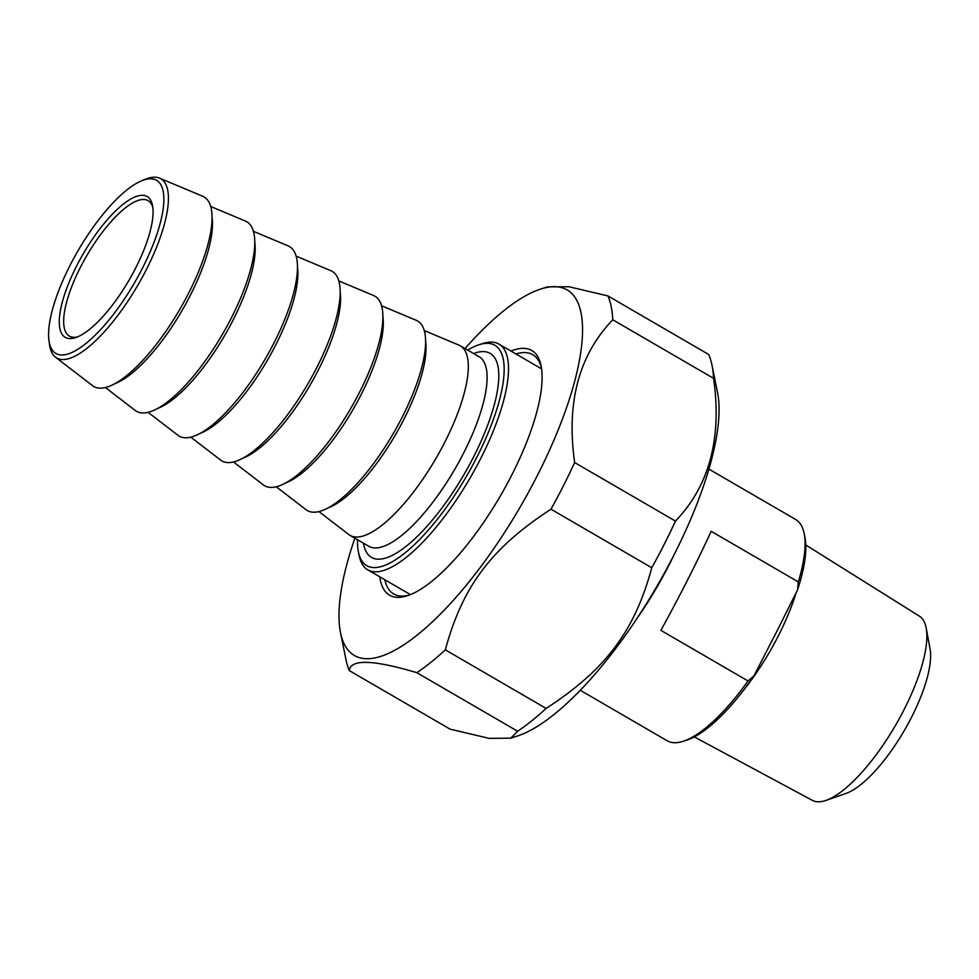 <?xml version="1.0" encoding="UTF-8"?>
<svg xmlns="http://www.w3.org/2000/svg" width="979" height="979" viewBox="0 0 979 979"><rect width="100%" height="100%" fill="white"/><g stroke="black" fill="none" stroke-linecap="round" stroke-linejoin="round"><path stroke-width="1.47" d="M354.863 538.193A211.488 68.616 -59.8 0 0 340.533 632.789L346.015 659.797A233.418 75.738 -59.8 0 0 349.295 670.591L450.095 729.147L489.096 738.362L510.757 738.19L517.61 731.24L416.821 672.671A233.418 75.738 -59.8 0 0 445.335 649.86L546.123 708.417A233.418 75.738 120.2 0 1 517.61 731.24M612.781 319.79A233.418 75.738 -59.8 0 0 607.947 295.939L708.735 354.508A233.418 75.738 120.2 0 1 712.014 365.289A233.418 75.738 120.2 0 1 713.581 378.347L612.781 319.79C578.87 355.059 566.168 402.638 574.649 462.541L675.449 521.097A233.418 75.738 120.2 0 1 651.769 567.759L550.981 509.202A233.418 75.738 -59.8 0 0 574.649 462.541M416.821 672.671C373.109 659.662 350.604 658.965 349.295 670.591M712.014 365.289L717.497 392.298A211.488 68.616 120.2 0 1 656.676 586.715A211.488 68.616 120.2 0 1 517.903 735.841L510.757 738.19M675.449 521.097C709.359 485.829 722.074 438.249 713.581 378.347M546.123 708.417C605.622 669.746 634.673 631.076 651.769 567.759M550.981 509.202C491.47 547.885 462.431 586.556 445.335 649.86M340.533 632.789A211.488 68.616 -59.8 0 0 520.008 507.318A211.488 68.616 -59.8 0 0 540.127 289.246L547.273 286.896L568.934 286.737L607.947 295.939M540.127 289.246A211.488 68.616 -59.8 0 0 465.037 348.548M409.773 594.889A141.514 45.915 120.2 0 1 409.675 594.192M540.836 368.434A141.514 45.915 120.2 0 1 541.485 368.177A138.382 44.899 -59.8 0 0 540.714 368.361M409.565 594.118A138.382 44.899 -59.8 0 0 409.736 594.902M515.945 353.97A138.382 44.899 120.2 0 1 525.013 352.587A138.382 44.899 120.2 0 1 532.76 354.679A138.382 44.899 120.2 0 1 541.436 367.81M409.43 595.012A138.382 44.899 120.2 0 1 401.476 596.076A138.382 44.899 120.2 0 1 393.729 593.984A138.382 44.899 120.2 0 1 384.796 579.727M379.779 576.827A141.514 45.915 -59.8 0 0 397.523 597.349A141.514 45.915 -59.8 0 0 407.521 595.697A141.514 45.915 -59.8 0 0 500.379 495.912A141.514 45.915 -59.8 0 0 541.069 365.816A141.514 45.915 -59.8 0 0 510.94 351.057M660.911 630.366C680.148 595.33 696.901 562.313 711.17 531.291L798.301 581.918L797.493 590.031L777.265 630.513L753.965 675.84L748.042 680.98L660.911 630.366M748.042 680.98A127.931 41.51 120.2 0 1 683.403 741.213A127.931 41.51 120.2 0 1 674.347 742.718A127.931 41.51 120.2 0 1 667.188 740.773L580.327 690.317M708.857 469.076L795.731 519.531A127.931 41.51 120.2 0 1 804.138 533.396A127.931 41.51 120.2 0 1 798.301 581.918M683.403 741.213L687.136 739.989A124.798 40.494 -59.8 0 0 753.965 675.84M797.493 590.031A124.798 40.494 -59.8 0 0 804.922 537.251L804.138 533.396M826.105 800.369L846.15 793.369A89.297 28.966 -59.8 0 0 904.278 730.567A89.297 28.966 -59.8 0 0 930.05 648.942L926.195 628.065A106.527 34.559 120.2 0 1 895.455 725.439A106.527 34.559 120.2 0 1 826.105 800.369A106.527 34.559 120.2 0 1 818.016 801.801A106.527 34.559 120.2 0 1 812.386 800.369L694.295 736.906M805.79 544.997L919.403 616.158A106.527 34.559 120.2 0 1 926.195 628.065M636.778 618.789A151.953 49.305 -59.8 0 0 674.69 553.539M48.95 340.374L49.488 344.424A103.627 33.616 -59.8 0 0 55.509 357.188A103.627 33.616 -59.8 0 0 62.485 359.55A103.627 33.616 -59.8 0 0 143.252 275.527A103.627 33.616 -59.8 0 0 159.528 178.141A103.627 33.616 -59.8 0 0 155 177.199A103.627 33.616 -59.8 0 0 145.455 179.23L141.661 180.785A100.115 32.478 120.2 0 1 147.327 258.15A100.115 32.478 120.2 0 1 61.506 354.985A100.115 32.478 120.2 0 1 48.95 340.374A100.115 32.478 120.2 0 1 78.112 250.587A100.115 32.478 120.2 0 1 141.661 180.785M69.839 338.575A81.465 26.433 -59.8 0 0 75.603 337.62A81.465 26.433 -59.8 0 0 129.044 280.178A81.465 26.433 -59.8 0 0 152.479 205.296A81.465 26.433 -59.8 0 0 87.045 247.467A81.465 26.433 -59.8 0 0 69.839 338.575M159.528 178.141L202.653 196.228A109.66 35.574 120.2 0 1 179.671 309.584A109.66 35.574 120.2 0 1 92.577 385.689L55.509 357.188M77.525 336.898A78.332 25.417 120.2 0 1 73.792 337.302A78.332 25.417 120.2 0 1 69.411 336.115A78.332 25.417 120.2 0 1 83.46 261.54A78.332 25.417 120.2 0 1 143.717 199.471A78.332 25.417 120.2 0 1 148.11 200.658A78.332 25.417 120.2 0 1 152.81 207.328M358.4 551.838L359.183 555.693A130.55 42.354 -59.8 0 0 367.774 569.839A130.55 42.354 -59.8 0 0 375.079 571.822A130.55 42.354 -59.8 0 0 475.513 468.378A130.55 42.354 -59.8 0 0 498.923 344.082A130.55 42.354 -59.8 0 0 491.617 342.112A130.55 42.354 -59.8 0 0 482.39 343.629L478.645 344.865A127.417 41.338 120.2 0 1 481.876 447.011A127.417 41.338 120.2 0 1 373.917 567.575A127.417 41.338 120.2 0 1 358.4 551.838A127.417 41.338 120.2 0 1 357.494 539.723M467.668 350.078A127.417 41.338 120.2 0 1 478.645 344.865M424.188 330.547L458.906 345.097A109.66 35.574 120.2 0 1 460.252 345.771A109.66 35.574 120.2 0 1 435.924 458.466A109.66 35.574 120.2 0 1 350.078 535.403A109.66 35.574 120.2 0 1 348.83 534.571L318.983 511.625M210.644 206.483L245.362 221.034A109.66 35.574 120.2 0 1 222.38 334.402A109.66 35.574 120.2 0 1 135.286 410.507L105.438 387.562M253.353 231.289L288.071 245.851A109.66 35.574 120.2 0 1 265.089 359.207A109.66 35.574 120.2 0 1 177.994 435.325L148.147 412.379M296.062 256.106L330.78 270.669A109.66 35.574 120.2 0 1 307.798 384.025A109.66 35.574 120.2 0 1 220.703 460.13L190.856 437.185M338.771 280.912L373.488 295.474A109.66 35.574 120.2 0 1 350.506 408.83A109.66 35.574 120.2 0 1 263.412 484.948L233.565 462.002M381.48 305.729L416.197 320.292A109.66 35.574 120.2 0 1 393.215 433.648A109.66 35.574 120.2 0 1 306.121 509.753L276.274 486.808M741.25 693.181A111.422 36.15 -59.8 0 0 796.208 592.576M363.466 543.186A118.018 38.291 -59.8 0 0 463.899 474.705A118.018 38.291 -59.8 0 0 473.64 353.554M460.252 345.771L479.037 356.686A109.66 35.574 120.2 0 1 454.721 469.382A109.66 35.574 120.2 0 1 368.863 546.319L350.078 535.403M115.228 383.535A103.823 33.69 -59.8 0 0 181.861 310.857A103.823 33.69 -59.8 0 0 212.002 216.971M157.937 408.353A103.823 33.69 -59.8 0 0 224.57 335.675A103.823 33.69 -59.8 0 0 254.711 241.789M200.646 433.159A103.823 33.69 -59.8 0 0 267.279 360.48A103.823 33.69 -59.8 0 0 297.42 266.606M243.355 457.976A103.823 33.69 -59.8 0 0 309.988 385.298A103.823 33.69 -59.8 0 0 340.129 291.412M286.064 482.794A103.823 33.69 -59.8 0 0 352.697 410.115A103.823 33.69 -59.8 0 0 382.838 316.229M328.773 507.599A103.823 33.69 -59.8 0 0 395.406 434.921A103.823 33.69 -59.8 0 0 425.547 341.035M772.235 640.254L774.426 636.093M367.774 569.839L410.421 594.62M498.923 344.082L541.583 368.863"/></g></svg>
